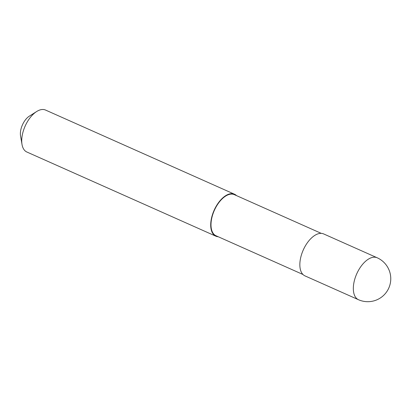 <?xml version="1.0" encoding="UTF-8"?>
<svg xmlns="http://www.w3.org/2000/svg" width="411" height="411" viewBox="0 0 411 411"><rect width="100%" height="100%" fill="white"/><g stroke="black" fill="none" stroke-linecap="round" stroke-linejoin="round"><path stroke-width="0.62" d="M377.144 257.754L323.663 233.931A22.965 12.099 114 0 0 321.597 233.397A22.965 12.099 114 0 0 302.491 251.83A22.965 12.099 114 0 0 304.972 275.884L358.459 299.706A22.965 22.965 0 0 0 389.556 286.092A22.965 22.965 0 0 0 377.144 257.754A22.965 12.099 114 0 0 375.084 257.219A22.965 12.099 114 0 0 355.294 277.523A22.965 12.099 114 0 0 358.459 299.706M321.274 233.371L234.332 194.644A22.507 11.857 114 0 0 232.313 194.12A22.507 11.857 114 0 0 213.586 212.189A22.507 11.857 114 0 0 216.016 235.76L302.958 274.486M236.531 195.626A22.965 12.099 114 0 0 234.517 194.228L45.534 110.05A22.965 12.099 114 0 0 43.474 109.516A22.965 12.099 114 0 0 36.671 111.52A22.965 12.099 114 0 0 22.009 144.436A22.965 12.099 114 0 0 26.849 152.008L215.832 236.181A22.965 12.099 114 0 0 217.892 236.715A22.965 12.099 114 0 0 218.215 236.741M234.517 194.228A22.965 12.099 114 0 0 232.456 193.689A22.965 12.099 114 0 0 213.35 212.127A22.965 12.099 114 0 0 215.832 236.181M36.671 111.52L29.345 116.149A13.779 7.259 114 0 0 20.55 135.897L22.009 144.436M232.456 193.689L232.313 194.12"/></g></svg>
